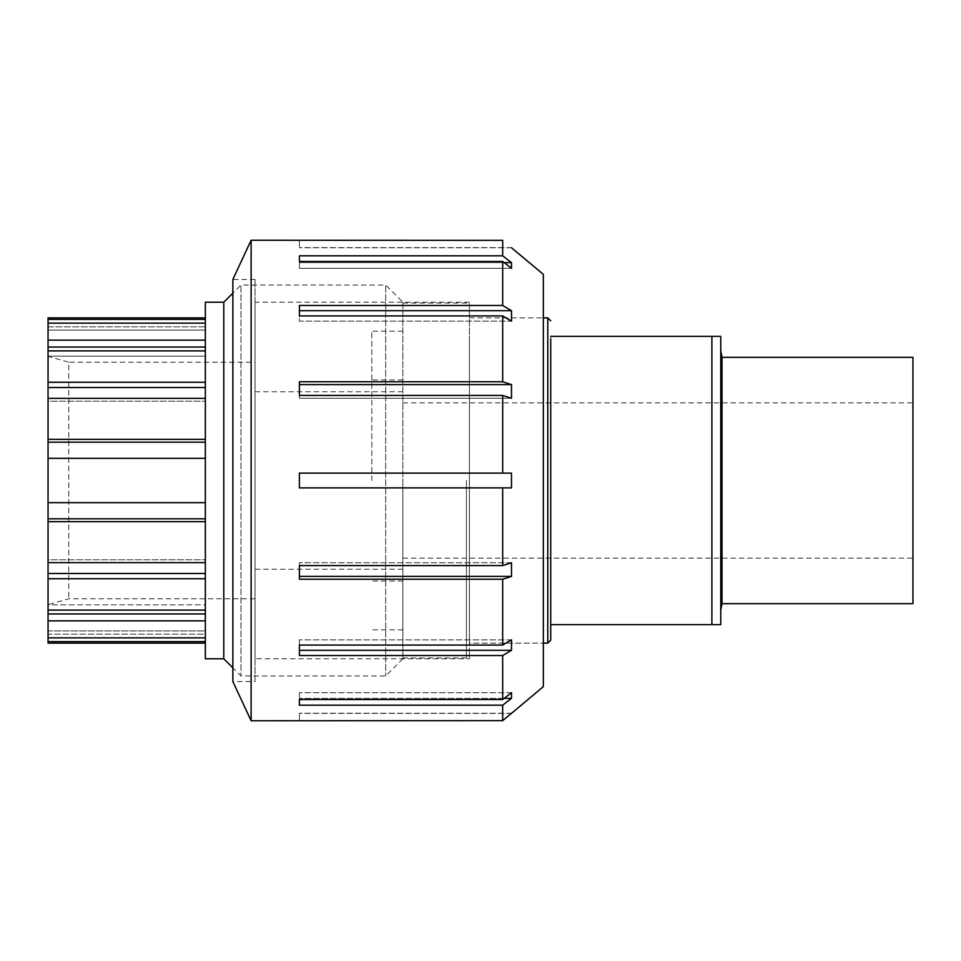 <?xml version="1.0" encoding="UTF-8"?>
<svg xmlns="http://www.w3.org/2000/svg" width="961" height="961" viewBox="0 0 961 961"><rect width="100%" height="100%" fill="white"/><g stroke="black" fill="none" stroke-linecap="round" stroke-linejoin="round"><path stroke-width="0.72" stroke-dasharray="4.8 3.6" d="M205.354 620.866L205.354 637.84L205.354 630.933L48.05 630.933L48.05 637.84L205.354 637.84L205.354 613.959L205.354 620.866L48.05 620.866L48.05 637.84L48.05 630.933L205.354 630.933L205.354 637.84M205.354 578.738L205.354 610.103L205.354 604.829L48.05 604.829L48.05 610.103L205.354 610.103L205.354 573.465L205.354 578.738L48.05 578.738L48.05 610.103L48.05 604.829L205.354 604.829L205.354 610.103M205.354 521.667L205.354 562.641L205.354 559.782L48.05 559.782L48.05 562.641L205.354 562.641L205.354 518.808L205.354 521.667L48.05 521.667L48.05 562.641L48.05 559.782L205.354 559.782L205.354 562.641M205.354 458.325L205.354 502.675L48.05 502.675L205.354 502.675L205.354 458.325L48.05 458.325L205.354 458.325L205.354 439.333L205.354 458.325L48.05 458.325L48.05 502.675L205.354 502.675L205.354 518.808L48.05 518.808L48.05 521.667M205.354 398.359L205.354 439.333L205.354 398.359L205.354 401.217L205.354 398.359L48.05 398.359L48.05 401.217L205.354 401.217L48.05 401.217L48.05 398.359L48.05 439.333L205.354 439.333M205.354 350.897L205.354 387.535L205.354 350.897L205.354 356.171L205.354 350.897L48.05 350.897L48.05 356.171L205.354 356.171L48.05 356.171L48.05 350.897L48.05 382.262L205.354 382.262M205.354 323.16L205.354 347.041L205.354 323.16L205.354 330.067L205.354 323.16L48.05 323.16L48.05 330.067L205.354 330.067L48.05 330.067L48.05 323.16L48.05 340.134L205.354 340.134M48.05 317.875L48.05 319.388L205.354 319.388L205.354 326.848L48.05 326.848L48.05 323.16M48.05 319.388L48.05 326.848L205.354 326.848L205.354 319.388M48.05 340.134L48.05 347.041L205.354 347.041L205.354 356.171L205.354 347.041M48.05 382.262L48.05 387.535L205.354 387.535L205.354 401.217L205.354 387.535M48.05 439.333L48.05 442.192L205.354 442.192M205.354 573.465L205.354 559.782L205.354 573.465L48.05 573.465L48.05 578.738M205.354 613.959L205.354 604.829L205.354 613.959L48.05 613.959L48.05 620.866M205.354 634.152L205.354 630.933L205.354 634.152L48.05 634.152L48.05 630.933L48.05 634.152L205.354 634.152L205.354 643.125L205.354 634.152M48.05 613.959L48.05 610.103M48.05 573.465L48.05 562.641M205.354 518.808L205.354 502.675M48.05 518.808L48.05 502.675M48.05 458.325L48.05 442.192M48.05 398.359L48.05 387.535M48.05 350.897L48.05 347.041M205.354 330.067L205.354 326.848L205.354 330.067M48.05 330.067L48.05 326.848L48.05 330.067M48.05 637.84L48.05 643.125M48.05 641.612L205.354 641.612M205.354 302.222L205.354 658.778M402.875 480.5L402.875 657.913L402.875 480.5M402.875 302.222L402.875 658.778L402.875 302.222L385.697 285.045L385.697 675.955L385.697 285.045L240.959 285.045L240.959 675.955L240.959 285.045L232.862 293.141M48.05 356.315L48.05 604.685L48.05 356.315L68.748 362.225L68.748 598.775L68.748 362.225L255.037 362.225L255.037 598.775L255.037 362.225M371.835 480.5L371.835 331.173L371.835 480.5M255.037 480.5L255.037 569.212L255.037 480.5M223.781 302.222L223.781 658.778M912.95 357.324L912.95 603.676M722.011 357.324L722.011 603.676M550.725 336.35L550.725 624.65L550.725 336.35L720.75 336.35L720.75 624.65L711.885 624.65L711.885 336.35M469.412 336.35L469.412 643.125L469.412 336.35M469.412 480.5L469.412 654.958L469.412 480.5M912.95 480.5L912.95 402.875L912.95 480.5M720.75 480.5L720.75 350.765L720.75 480.5M550.725 624.65L711.885 624.65M511.492 262.641L502.675 255.818L299.388 255.818L299.388 268.299L299.388 261.476L502.675 261.476L511.492 268.299L299.388 268.299L299.388 255.818L299.388 268.299L511.492 268.299L511.492 262.641L299.388 262.641L504.189 262.641M511.492 310.703L502.675 305.466L299.388 305.466L299.388 321.154L299.388 315.929L502.675 315.929L511.492 321.154L299.388 321.154L299.388 305.466L299.388 321.154L511.492 321.154L511.492 310.703L299.388 310.703M511.492 384.604L502.675 381.769L299.388 381.769L299.388 398.262L299.388 395.427L502.675 395.427L511.492 398.262L299.388 398.262L299.388 381.769L299.388 398.262L511.492 398.262L511.492 384.604L299.388 384.604M502.675 395.427L502.675 473.112L299.388 473.112L299.388 487.888L502.675 487.888L299.388 487.888L299.388 473.112L299.388 487.888L511.492 487.888L511.492 473.112L299.388 473.112L511.492 473.112M511.492 576.396L511.492 562.738L502.675 565.573L299.388 565.573L299.388 562.738L299.388 579.231L502.675 579.231L511.492 576.396L299.388 576.396L299.388 562.738L299.388 576.396M511.492 562.738L299.388 562.738L511.492 562.738M511.492 650.297L511.492 639.846L502.675 645.071L299.388 645.071L299.388 639.846L299.388 655.534L502.675 655.534L511.492 650.297L299.388 650.297L299.388 639.846L299.388 650.297M511.492 639.846L299.388 639.846L511.492 639.846M511.492 698.359L511.492 692.701L502.675 699.524L299.388 699.524L299.388 692.701L299.388 705.182L502.675 705.182L511.492 698.359L299.388 698.359L299.388 692.701L299.388 705.182L299.388 698.359L504.189 698.359M511.492 692.701L299.388 692.701L511.492 692.701M502.675 705.182L502.675 720.642L299.388 720.642L299.388 713.242L299.388 720.75M511.492 713.242L299.388 713.242L511.492 713.362M502.675 565.573L502.675 487.888L511.492 487.888M543.337 274.365L543.337 686.635M502.675 655.534L502.675 699.524M502.675 579.231L502.675 645.071M502.675 315.929L502.675 381.769M502.675 261.476L502.675 305.466M299.388 240.25L299.388 247.758L299.388 240.358L502.675 240.358L502.675 255.818M511.492 247.758L299.388 247.758L511.492 247.638M543.337 643.125L543.337 317.875L543.337 643.125L469.412 643.125L469.412 317.875L469.412 643.125L543.337 643.125M251.121 240.25L251.121 720.75M255.037 279.435L232.862 279.435L232.862 681.565L255.037 681.565L255.037 279.435L255.037 681.565M255.037 658.778L255.037 302.222L255.037 658.778L469.412 658.778L469.412 302.222L469.412 658.778M547.77 643.125L547.77 317.875M466.457 480.5L466.457 657.913L466.457 480.5M402.875 391.788L255.037 391.788M402.875 569.212L255.037 569.212M402.875 379.967L371.835 379.967M402.875 581.033L371.835 581.033M402.875 331.173L371.835 331.173M402.875 629.827L371.835 629.827M402.875 658.778L385.697 675.955L240.959 675.955L232.862 667.859M255.037 598.775L68.748 598.775L48.05 604.685M469.412 317.875L543.337 317.875L469.412 317.875M402.875 657.913L466.457 657.913L469.412 654.958M402.875 303.087L466.457 303.087L469.412 306.042M402.875 558.125L912.95 558.125M402.875 402.875L912.95 402.875M511.348 713.362L299.388 713.362M511.348 247.638L299.388 247.638M469.412 302.222L255.037 302.222"/><path stroke-width="1.44" d="M205.354 643.125L48.05 643.125L48.05 620.866L205.354 620.866M48.05 637.84L205.354 637.84M48.05 620.866L48.05 613.959L205.354 613.959M205.354 610.103L48.05 610.103L48.05 578.738L205.354 578.738M48.05 578.738L48.05 573.465L205.354 573.465M205.354 562.641L48.05 562.641L48.05 521.667L205.354 521.667M48.05 521.667L48.05 518.808L205.354 518.808M205.354 502.675L48.05 502.675L48.05 458.325L205.354 458.325M205.354 442.192L48.05 442.192L48.05 398.359L205.354 398.359M48.05 439.333L205.354 439.333M205.354 387.535L48.05 387.535L48.05 350.897L205.354 350.897M48.05 382.262L205.354 382.262M205.354 347.041L48.05 347.041L48.05 323.16L205.354 323.16M48.05 340.134L205.354 340.134M48.05 323.16L48.05 317.875L205.354 317.875M48.05 319.388L205.354 319.388M48.05 347.041L48.05 350.897M48.05 387.535L48.05 398.359M48.05 442.192L48.05 458.325M48.05 502.675L48.05 518.808M48.05 562.641L48.05 573.465M48.05 610.103L48.05 613.959M48.05 641.612L205.354 641.612M223.781 302.222L223.781 658.778L205.354 658.778L205.354 302.222L223.781 302.222L232.862 293.141M722.011 357.324L722.011 603.676L912.95 603.676L912.95 357.324L722.011 357.324L720.75 350.765M550.725 338.969L550.725 640.17L550.725 338.969M720.75 624.65L720.75 336.35L711.885 336.35L711.885 624.65L720.75 624.65M550.725 336.35L711.885 336.35M711.885 624.65L550.725 624.65M511.492 262.641L511.492 268.299L502.675 261.476L299.388 261.476L299.388 255.818L502.675 255.818L511.492 262.641L504.189 262.641M511.492 310.703L511.492 321.154L502.675 315.929L299.388 315.929L299.388 305.466L502.675 305.466L511.492 310.703L299.388 310.703M511.492 384.604L511.492 398.262L502.675 395.427L299.388 395.427L299.388 381.769L502.675 381.769L511.492 384.604L299.388 384.604M511.492 473.112L511.492 487.888L299.388 487.888L299.388 473.112L511.492 473.112L502.675 473.112L502.675 395.427M511.492 487.888L502.675 487.888L502.675 565.573L511.492 562.738L511.492 576.396L299.388 576.396M511.492 576.396L502.675 579.231L299.388 579.231L299.388 565.573L502.675 565.573M511.492 650.297L502.675 655.534L299.388 655.534L299.388 645.071L502.675 645.071L511.492 639.846L511.492 650.297L299.388 650.297M511.492 698.359L502.675 705.182L299.388 705.182L299.388 699.524L502.675 699.524L511.492 692.701L511.492 698.359L504.189 698.359M251.121 720.75L251.121 240.25L232.862 279.435L232.862 681.565L251.121 720.75L502.675 720.642L511.348 713.362M511.492 713.242L502.675 720.642L502.675 705.182M502.675 305.466L502.675 261.476M502.675 381.769L502.675 315.929M502.675 645.071L502.675 579.231M502.675 699.524L502.675 655.534M511.492 247.758L543.337 274.365L543.337 686.635L511.492 713.362M502.675 255.818L502.675 240.358L251.121 240.25M543.337 317.875L547.77 317.875L547.77 643.125L550.725 640.17M223.781 658.778L232.862 667.859M547.77 317.875L550.725 320.83M543.337 643.125L547.77 643.125M722.011 603.676L720.75 610.235"/></g></svg>
